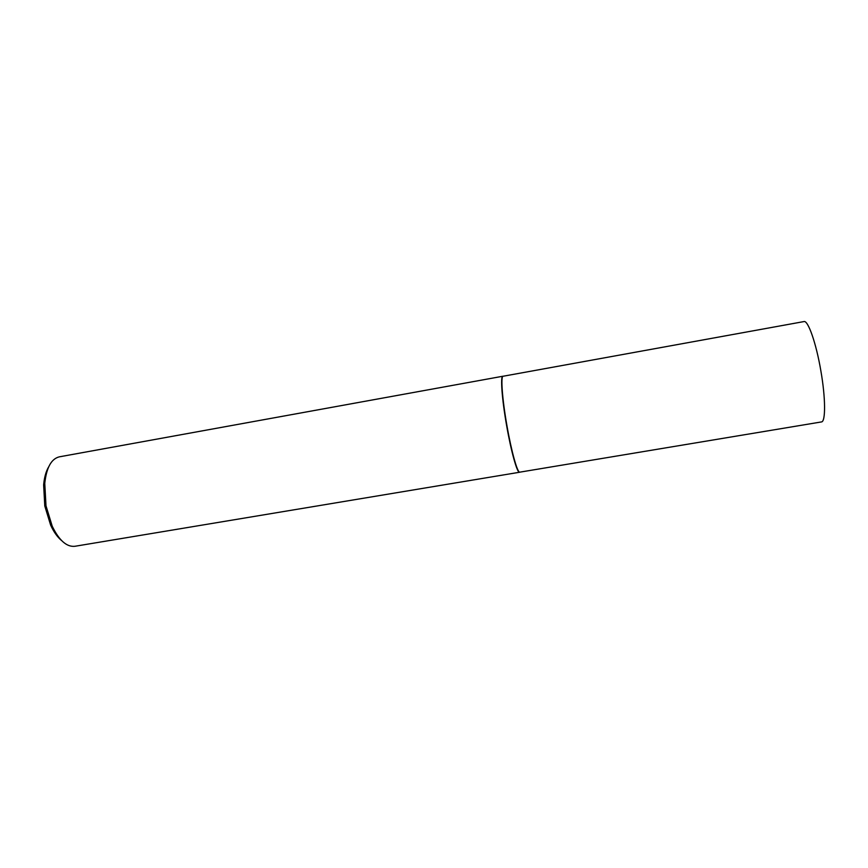 <?xml version="1.0" encoding="UTF-8"?>
<svg xmlns="http://www.w3.org/2000/svg" width="868" height="868" viewBox="0 0 868 868"><rect width="100%" height="100%" fill="white"/><g stroke="black" fill="none" stroke-linecap="round" stroke-linejoin="round"><path stroke-width="1.3" d="M506.934 425.624C511.426 451.555 517.523 473.223 519.802 472.159L821.443 421.935C825.718 421.956 825.652 398.184 820.889 370.994C816.224 343.305 808.054 320.053 803.974 321.572L503.104 376.245C500.554 375.974 502.257 399.258 506.934 425.624M503.039 376.256L502.822 376.245C500.261 375.974 501.964 399.28 506.641 425.667C511.144 451.631 517.252 473.32 519.531 472.257L519.737 472.17M61.498 540.471C57.418 537.108 53.794 531.997 50.637 525.14L44.789 506.001L43.639 484.941C44.301 477.422 45.982 471.389 48.684 466.843M502.822 376.245L59.317 456.839C51.31 458.814 46.46 467.657 44.767 483.368L45.993 505.827L52.232 526.236C59.133 540.449 66.695 547.133 74.887 546.287L519.531 472.257M50.637 525.14L52.232 526.236M43.639 484.941L44.767 483.368"/></g></svg>
